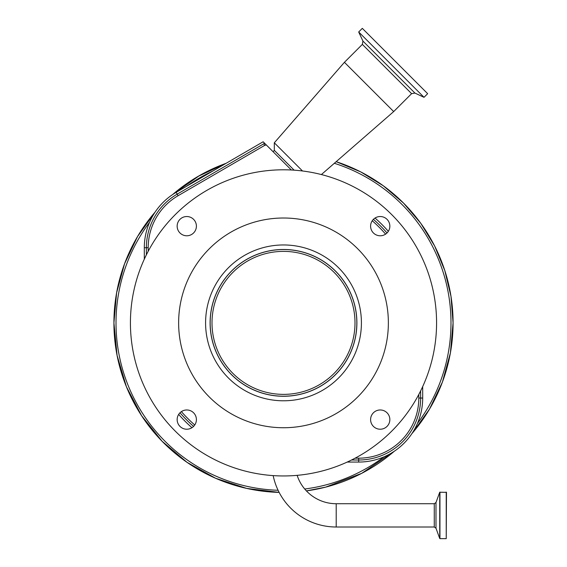 <?xml version="1.0" encoding="UTF-8"?>
<svg xmlns="http://www.w3.org/2000/svg" width="567" height="567" viewBox="0 0 567 567"><rect width="100%" height="100%" fill="white"/><g stroke="black" fill="none" stroke-linecap="round" stroke-linejoin="round"><path stroke-width="0.85" d="M297.151 475.344A41.065 41.065 0 0 0 336.21 503.723L336.21 527.005A64.347 64.347 0 0 1 273.174 475.607M427.653 93.683L362.313 28.35L358.684 31.979L424.024 97.311L427.653 93.683M411.607 93.654L362.348 44.396L362.93 41.079L414.924 93.073L411.607 93.654L393.689 111.571L344.424 62.313L274.315 142.792L302.502 170.979M294.124 170.164L274.315 150.354L274.315 142.792M144.316 259.154L144.309 247.708A64.007 64.007 0 0 1 149.553 222.321L150.482 220.258A64.007 64.007 0 0 1 176.146 192.355L212.873 171A167.492 167.492 0 0 0 186.458 186.359M418.8 394.469L418.8 398.041A60.116 60.116 0 0 1 358.67 458.179L355.098 458.179M422.684 386.588L422.691 398.041A64.007 64.007 0 0 1 417.447 423.429L416.518 425.484A64.007 64.007 0 0 1 386.113 455.889L384.057 456.825A64.007 64.007 0 0 1 358.67 462.062L347.217 462.062M334.055 373.433A71.499 71.499 0 0 0 334.055 272.316A71.499 71.499 0 0 0 232.945 272.316A71.499 71.499 0 0 0 232.945 373.433A71.499 71.499 0 0 0 334.055 373.433M335.352 374.723A73.334 73.334 0 0 0 335.352 271.019A73.334 73.334 0 0 0 231.648 271.019A73.334 73.334 0 0 0 231.648 374.723A73.334 73.334 0 0 0 335.352 374.723M446.236 492.085L446.236 538.65L446.477 492.326L439.73 492.241L439.73 538.494L435.988 528.217L435.988 502.518L439.73 492.241M336.21 527.005L434.265 527.005L434.265 503.723L336.21 503.723M149.553 222.321A167.492 167.492 0 0 0 278.085 490.278M212.873 171L263.145 141.771L291.367 170.001M417.447 423.429A167.492 167.492 0 0 0 334.332 163.282M178.633 322.871A104.867 104.867 0 0 0 283.5 427.738A104.867 104.867 0 0 0 388.367 322.871A104.867 104.867 0 0 0 283.5 218.012A104.867 104.867 0 0 0 178.633 322.871M436.576 322.871A153.076 153.076 0 0 0 283.5 169.795A153.076 153.076 0 0 0 130.424 322.871A153.076 153.076 0 0 0 283.5 475.954A153.076 153.076 0 0 0 436.576 322.871M361.413 322.871A77.913 77.913 0 0 1 283.5 400.791A77.913 77.913 0 0 1 205.587 322.871A77.913 77.913 0 0 1 283.5 244.958A77.913 77.913 0 0 1 361.413 322.871M370.598 226.155A9.625 9.625 0 0 0 380.223 235.78A9.625 9.625 0 0 0 389.848 226.155A9.625 9.625 0 0 0 380.223 216.53A9.625 9.625 0 0 0 370.598 226.155M370.598 419.594A9.625 9.625 0 0 0 380.223 429.219A9.625 9.625 0 0 0 389.848 419.594A9.625 9.625 0 0 0 380.223 409.969A9.625 9.625 0 0 0 370.598 419.594M177.152 419.594A9.625 9.625 0 0 0 186.777 429.219A9.625 9.625 0 0 0 196.402 419.594A9.625 9.625 0 0 0 186.777 409.969A9.625 9.625 0 0 0 177.152 419.594M177.152 226.155A9.625 9.625 0 0 0 186.777 235.78A9.625 9.625 0 0 0 196.402 226.155A9.625 9.625 0 0 0 186.777 216.53A9.625 9.625 0 0 0 177.152 226.155M210.102 322.871A73.398 73.398 0 0 0 283.5 396.269A73.398 73.398 0 0 0 356.898 322.871A73.398 73.398 0 0 0 283.5 249.48A73.398 73.398 0 0 0 210.102 322.871M304.713 489.016A167.492 167.492 0 0 0 384.057 456.825M191.965 427.702A139.17 139.17 0 0 1 178.669 414.406M375.035 218.047A139.17 139.17 0 0 1 388.331 231.336M194.757 424.981A135.279 135.279 0 0 1 181.397 411.621M148.2 251.273L148.2 247.708A60.116 60.116 0 0 1 178.095 195.714L264.498 145.485L266.263 144.897M372.243 220.769A135.279 135.279 0 0 1 385.603 234.128M146.371 254.838L146.371 247.708A61.945 61.945 0 0 1 177.18 194.134L264.052 143.628L264.498 145.485M264.144 142.778L264.052 143.628A5.5 5.493 6.5 0 1 264.683 143.316M148.2 247.708L144.309 247.708M420.629 390.904L420.629 398.041A61.945 61.945 0 0 1 358.67 460.007L358.67 462.062M358.67 458.179L358.67 460.007L351.533 460M418.8 398.041L422.691 398.041M446.236 538.65L439.949 538.65L439.949 492.085M411.848 433.705L429.453 409.218L442.437 382.002L450.396 352.915L453.076 322.871A169.576 169.576 0 0 0 336.167 161.68L360.704 171.886L383.342 185.806L403.534 203.085L420.771 223.306L434.641 245.979L444.797 270.537L450.992 296.378L453.076 322.871A169.576 169.576 0 0 1 411.848 433.705L429.453 409.218L442.437 382.002L450.396 352.915L453.076 322.871L450.992 296.378L444.797 270.537L434.641 245.979L420.771 223.306L403.527 203.085L383.342 185.806L360.704 171.886L336.167 161.68M226.12 163.303A169.576 169.576 0 0 0 172.666 194.531L199.506 175.557L226.12 163.303L197.954 176.457L172.666 194.531M155.152 212.044A169.576 169.576 0 0 0 279.141 492.397L246.688 488.407L215.595 478.264L187.032 462.339L162.056 441.232L141.601 415.724L126.42 386.758L117.078 355.424L113.924 322.871L116.604 292.834L124.563 263.747L137.547 236.531L155.152 212.044M306.393 490.902A169.576 169.576 0 0 0 394.334 451.219L361.668 473.36L325.671 487.124L306.393 490.902L325.671 487.124L361.668 473.36L394.334 451.219M411.94 433.599A169.576 169.576 0 0 0 426.965 413.286M445.421 373.249A169.576 169.576 0 0 0 451.112 348.627M373.405 219.358A137.108 137.108 0 0 1 387.02 232.966M193.595 426.391A137.108 137.108 0 0 1 179.98 412.783M178.095 195.714L176.146 192.355M414.924 93.073L424.024 97.311M321.39 174.558L393.689 111.571M434.265 527.005L435.988 528.217M279.141 492.397L246.688 488.407L215.595 478.264L187.032 462.339L162.056 441.232L141.601 415.724L126.42 386.758L117.078 355.424L113.924 322.871L116.604 292.834L124.563 263.747L137.554 236.524L155.152 212.037M435.988 502.518L434.265 503.723M273.131 151.758L274.315 150.354M362.348 44.396L344.424 62.313M362.93 41.079L358.684 31.979"/></g></svg>

